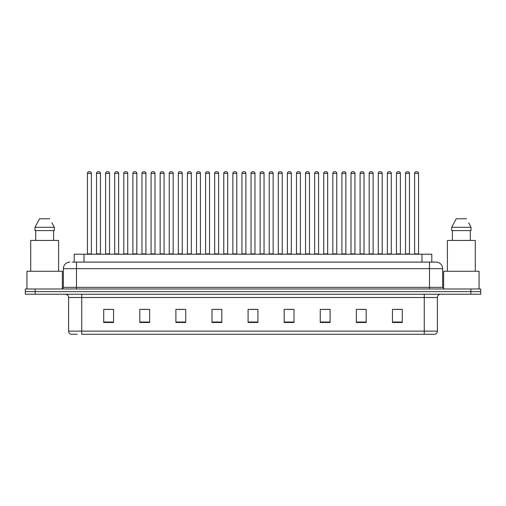 <?xml version="1.0" encoding="UTF-8"?>
<svg xmlns="http://www.w3.org/2000/svg" width="506" height="506" viewBox="0 0 506 506"><rect width="100%" height="100%" fill="white"/><g stroke="black" fill="none" stroke-linecap="round" stroke-linejoin="round"><path stroke-width="0.76" d="M74.192 262.089L74.192 254.214L431.808 254.214L431.808 262.089M77.291 334.27L71.137 334.27M437.393 331.12C437.298 332.695 436.514 333.745 435.027 334.27L424.268 334.27L424.268 331.12L437.393 331.12L437.393 297.522A3.283 3.283 0 0 1 440.669 294.239M70.973 334.27A3.283 3.283 0 0 1 68.607 331.12L68.607 297.522C68.418 295.529 67.323 294.435 65.331 294.239M35.142 288.989L480.7 288.989L480.7 291.614L25.3 291.614L25.3 294.239L35.142 294.239L35.142 291.614L25.3 291.614L25.3 288.989L35.142 288.989L35.142 291.614L480.7 291.614L480.7 294.239L35.142 294.239M402.283 322.493L402.283 309.368L392.441 309.368L392.441 322.493L402.283 322.493M366.192 322.493L366.192 309.368L356.35 309.368L356.35 322.493L366.192 322.493M330.102 322.493L330.102 309.368L320.26 309.368L320.26 322.493L330.102 322.493M294.011 322.493L294.011 309.368L284.17 309.368L284.17 322.493L294.011 322.493M113.559 322.493L113.559 309.368L103.717 309.368L103.717 322.493L113.559 322.493M149.649 322.493L149.649 309.368L139.808 309.368L139.808 322.493L149.649 322.493M185.74 322.493L185.74 309.368L175.898 309.368L175.898 322.493L185.74 322.493M221.83 322.493L221.83 309.368L211.989 309.368L211.989 322.493L221.83 322.493M257.921 322.493L257.921 309.368L248.079 309.368L248.079 322.493L257.921 322.493M424.268 334.27L81.732 334.27L81.732 331.12L424.268 331.12L424.268 297.522L68.607 297.522M323.245 309.432L328.166 309.432M359.602 309.432L364.522 309.432M395.951 309.432L400.872 309.432M214.183 309.432L219.104 309.432M177.834 309.432L182.755 309.432M141.478 309.432L146.398 309.432M105.128 309.432L110.049 309.432M286.896 309.432L291.817 309.432M250.54 309.432L255.46 309.432M72.371 262.089L435.976 262.089M72.219 262.089L76.482 262.089L76.482 268.648L63.358 268.648L63.358 287.351A1.638 1.638 0 0 1 61.719 288.989M69.923 262.089A6.559 6.559 0 0 0 63.358 268.648M436.077 262.089A6.559 6.559 0 0 1 442.642 268.648L442.642 287.351L444.281 288.989M91.377 173.368L87.443 173.368A1.638 1.638 0 0 1 89.081 171.73L89.739 171.73A1.638 1.638 0 0 1 91.377 173.368L91.377 253.885A0.329 0.329 0 0 0 91.706 254.214M87.443 173.368L87.443 253.885A0.329 0.329 0 0 1 87.114 254.214M89.739 171.73L89.081 171.73M96.532 173.368A1.638 1.638 0 0 1 98.17 171.73L98.828 171.73A1.638 1.638 0 0 1 100.466 173.368L96.532 173.368L96.532 253.885A0.329 0.329 0 0 1 96.203 254.214M100.466 173.368L100.466 253.885A0.329 0.329 0 0 0 100.795 254.214M98.828 171.73L98.17 171.73M109.555 173.368L105.621 173.368A1.638 1.638 0 0 1 107.259 171.73L107.917 171.73A1.638 1.638 0 0 1 109.555 173.368L109.555 253.885A0.329 0.329 0 0 0 109.884 254.214M105.621 173.368L105.621 253.885A0.329 0.329 0 0 1 105.292 254.214M107.917 171.73L107.259 171.73M127.733 173.368L123.793 173.368A1.638 1.638 0 0 1 125.437 171.73L126.089 171.73A1.638 1.638 0 0 1 127.733 173.368L127.733 253.885A0.329 0.329 0 0 0 128.062 254.214M123.793 173.368L123.793 253.885A0.329 0.329 0 0 1 123.464 254.214M126.089 171.73L125.437 171.73M145.911 173.368L141.971 173.368A1.638 1.638 0 0 1 143.609 171.73L144.267 171.73A1.638 1.638 0 0 1 145.911 173.368L145.911 253.885A0.329 0.329 0 0 0 146.234 254.214M141.971 173.368L141.971 253.885A0.329 0.329 0 0 1 141.642 254.214M144.267 171.73L143.609 171.73M164.083 173.368L160.149 173.368A1.638 1.638 0 0 1 161.787 171.73L162.445 171.73A1.638 1.638 0 0 1 164.083 173.368L164.083 253.885A0.329 0.329 0 0 0 164.412 254.214M160.149 173.368L160.149 253.885A0.329 0.329 0 0 1 159.82 254.214M162.445 171.73L161.787 171.73M114.704 173.368A1.638 1.638 0 0 1 116.348 171.73L117.006 171.73A1.638 1.638 0 0 1 118.644 173.368L114.704 173.368L114.704 253.885A0.329 0.329 0 0 1 114.381 254.214M118.644 173.368L118.644 253.885A0.329 0.329 0 0 0 118.973 254.214M117.006 171.73L116.348 171.73M132.882 173.368A1.638 1.638 0 0 1 134.526 171.73L135.178 171.73A1.638 1.638 0 0 1 136.822 173.368L132.882 173.368L132.882 253.885A0.329 0.329 0 0 1 132.553 254.214M136.822 173.368L136.822 253.885A0.329 0.329 0 0 0 137.151 254.214M135.178 171.73L134.526 171.73M151.06 173.368A1.638 1.638 0 0 1 152.698 171.73L153.356 171.73A1.638 1.638 0 0 1 154.994 173.368L151.06 173.368L151.06 253.885A0.329 0.329 0 0 1 150.731 254.214M154.994 173.368L154.994 253.885A0.329 0.329 0 0 0 155.323 254.214M153.356 171.73L152.698 171.73M62.377 288.856L62.377 271.273L26.938 271.273L26.938 288.989M58.601 271.273L58.601 240.432L30.714 240.432L30.714 271.273M52.251 223.26L54.325 227.308L34.99 227.308L39.538 218.782L34.99 227.308L34.99 230.591L54.325 230.591L54.325 227.308L54.325 230.591M54.325 227.308L51.991 222.766M35.711 230.591L35.711 240.432M53.604 240.432L53.604 230.591M49.778 218.782L39.538 218.782M479.062 288.989L479.062 271.273L443.623 271.273L443.623 288.856M475.286 271.273L475.286 240.432L447.399 240.432L447.399 271.273M468.935 223.26L471.01 227.308L451.675 227.308L456.222 218.782L451.675 227.308L451.675 230.591L471.01 230.591L471.01 227.308L471.01 230.591M471.01 227.308L468.676 222.766M452.396 230.591L452.396 240.432M470.289 240.432L470.289 230.591M466.462 218.782L456.222 218.782M182.261 173.368L178.327 173.368A1.638 1.638 0 0 1 179.965 171.73L180.623 171.73A1.638 1.638 0 0 1 182.261 173.368L182.261 253.885A0.329 0.329 0 0 0 182.59 254.214M178.327 173.368L178.327 253.885A0.329 0.329 0 0 1 177.998 254.214M180.623 171.73L179.965 171.73M200.439 173.368L196.499 173.368A1.638 1.638 0 0 1 198.143 171.73L198.801 171.73A1.638 1.638 0 0 1 200.439 173.368L200.439 253.885A0.329 0.329 0 0 0 200.768 254.214M196.499 173.368L196.499 253.885A0.329 0.329 0 0 1 196.176 254.214M198.801 171.73L198.143 171.73M218.617 173.368L214.677 173.368A1.638 1.638 0 0 1 216.321 171.73L216.973 171.73A1.638 1.638 0 0 1 218.617 173.368L218.617 253.885A0.329 0.329 0 0 0 218.946 254.214M214.677 173.368L214.677 253.885A0.329 0.329 0 0 1 214.348 254.214M216.973 171.73L216.321 171.73M169.238 173.368A1.638 1.638 0 0 1 170.876 171.73L171.534 171.73A1.638 1.638 0 0 1 173.172 173.368L169.238 173.368L169.238 253.885A0.329 0.329 0 0 1 168.909 254.214M173.172 173.368L173.172 253.885A0.329 0.329 0 0 0 173.501 254.214M171.534 171.73L170.876 171.73M187.416 173.368A1.638 1.638 0 0 1 189.054 171.73L189.712 171.73A1.638 1.638 0 0 1 191.35 173.368L187.416 173.368L187.416 253.885A0.329 0.329 0 0 1 187.087 254.214M191.35 173.368L191.35 253.885A0.329 0.329 0 0 0 191.679 254.214M189.712 171.73L189.054 171.73M205.588 173.368A1.638 1.638 0 0 1 207.232 171.73L207.884 171.73A1.638 1.638 0 0 1 209.528 173.368L205.588 173.368L205.588 253.885A0.329 0.329 0 0 1 205.259 254.214M209.528 173.368L209.528 253.885A0.329 0.329 0 0 0 209.857 254.214M207.884 171.73L207.232 171.73M236.789 173.368L232.855 173.368A1.638 1.638 0 0 1 234.493 171.73L235.151 171.73A1.638 1.638 0 0 1 236.789 173.368L236.789 253.885A0.329 0.329 0 0 0 237.118 254.214M232.855 173.368L232.855 253.885A0.329 0.329 0 0 1 232.526 254.214M235.151 171.73L234.493 171.73M254.967 173.368L251.033 173.368A1.638 1.638 0 0 1 252.671 171.73L253.329 171.73A1.638 1.638 0 0 1 254.967 173.368L254.967 253.885A0.329 0.329 0 0 0 255.296 254.214M251.033 173.368L251.033 253.885A0.329 0.329 0 0 1 250.704 254.214M253.329 171.73L252.671 171.73M273.145 173.368L269.211 173.368A1.638 1.638 0 0 1 270.849 171.73L271.507 171.73A1.638 1.638 0 0 1 273.145 173.368L273.145 253.885A0.329 0.329 0 0 0 273.474 254.214M269.211 173.368L269.211 253.885A0.329 0.329 0 0 1 268.882 254.214M271.507 171.73L270.849 171.73M291.323 173.368L287.383 173.368A1.638 1.638 0 0 1 289.027 171.73L289.679 171.73A1.638 1.638 0 0 1 291.323 173.368L291.323 253.885A0.329 0.329 0 0 0 291.652 254.214M287.383 173.368L287.383 253.885A0.329 0.329 0 0 1 287.054 254.214M289.679 171.73L289.027 171.73M309.501 173.368L305.561 173.368A1.638 1.638 0 0 1 307.199 171.73L307.857 171.73A1.638 1.638 0 0 1 309.501 173.368L309.501 253.885A0.329 0.329 0 0 0 309.824 254.214M305.561 173.368L305.561 253.885A0.329 0.329 0 0 1 305.232 254.214M307.857 171.73L307.199 171.73M223.766 173.368A1.638 1.638 0 0 1 225.404 171.73L226.062 171.73A1.638 1.638 0 0 1 227.706 173.368L223.766 173.368L223.766 253.885A0.329 0.329 0 0 1 223.437 254.214M227.706 173.368L227.706 253.885A0.329 0.329 0 0 0 228.029 254.214M226.062 171.73L225.404 171.73M241.944 173.368A1.638 1.638 0 0 1 243.582 171.73L244.24 171.73A1.638 1.638 0 0 1 245.878 173.368L241.944 173.368L241.944 253.885A0.329 0.329 0 0 1 241.615 254.214M245.878 173.368L245.878 253.885A0.329 0.329 0 0 0 246.207 254.214M244.24 171.73L243.582 171.73M260.122 173.368A1.638 1.638 0 0 1 261.76 171.73L262.418 171.73A1.638 1.638 0 0 1 264.056 173.368L260.122 173.368L260.122 253.885A0.329 0.329 0 0 1 259.793 254.214M264.056 173.368L264.056 253.885A0.329 0.329 0 0 0 264.385 254.214M262.418 171.73L261.76 171.73M278.294 173.368A1.638 1.638 0 0 1 279.938 171.73L280.596 171.73A1.638 1.638 0 0 1 282.234 173.368L278.294 173.368L278.294 253.885A0.329 0.329 0 0 1 277.971 254.214M282.234 173.368L282.234 253.885A0.329 0.329 0 0 0 282.563 254.214M280.596 171.73L279.938 171.73M296.472 173.368A1.638 1.638 0 0 1 298.116 171.73L298.768 171.73A1.638 1.638 0 0 1 300.412 173.368L296.472 173.368L296.472 253.885A0.329 0.329 0 0 1 296.143 254.214M300.412 173.368L300.412 253.885A0.329 0.329 0 0 0 300.741 254.214M298.768 171.73L298.116 171.73M327.673 173.368L323.739 173.368A1.638 1.638 0 0 1 325.377 171.73L326.035 171.73A1.638 1.638 0 0 1 327.673 173.368L327.673 253.885A0.329 0.329 0 0 0 328.002 254.214M323.739 173.368L323.739 253.885A0.329 0.329 0 0 1 323.41 254.214M326.035 171.73L325.377 171.73M345.851 173.368L341.917 173.368A1.638 1.638 0 0 1 343.555 171.73L344.213 171.73A1.638 1.638 0 0 1 345.851 173.368L345.851 253.885A0.329 0.329 0 0 0 346.18 254.214M341.917 173.368L341.917 253.885A0.329 0.329 0 0 1 341.588 254.214M344.213 171.73L343.555 171.73M364.029 173.368L360.089 173.368A1.638 1.638 0 0 1 361.733 171.73L362.391 171.73A1.638 1.638 0 0 1 364.029 173.368L364.029 253.885A0.329 0.329 0 0 0 364.358 254.214M360.089 173.368L360.089 253.885A0.329 0.329 0 0 1 359.766 254.214M362.391 171.73L361.733 171.73M382.207 173.368L378.267 173.368A1.638 1.638 0 0 1 379.911 171.73L380.563 171.73A1.638 1.638 0 0 1 382.207 173.368L382.207 253.885A0.329 0.329 0 0 0 382.536 254.214M378.267 173.368L378.267 253.885A0.329 0.329 0 0 1 377.938 254.214M380.563 171.73L379.911 171.73M400.379 173.368L396.445 173.368A1.638 1.638 0 0 1 398.083 171.73L398.741 171.73A1.638 1.638 0 0 1 400.379 173.368L400.379 253.885A0.329 0.329 0 0 0 400.708 254.214M396.445 173.368L396.445 253.885A0.329 0.329 0 0 1 396.116 254.214M398.741 171.73L398.083 171.73M418.557 173.368L414.623 173.368A1.638 1.638 0 0 1 416.261 171.73L416.919 171.73A1.638 1.638 0 0 1 418.557 173.368L418.557 253.885A0.329 0.329 0 0 0 418.886 254.214M414.623 173.368L414.623 253.885A0.329 0.329 0 0 1 414.294 254.214M416.919 171.73L416.261 171.73M314.65 173.368A1.638 1.638 0 0 1 316.288 171.73L316.946 171.73A1.638 1.638 0 0 1 318.584 173.368L314.65 173.368L314.65 253.885A0.329 0.329 0 0 1 314.321 254.214M318.584 173.368L318.584 253.885A0.329 0.329 0 0 0 318.913 254.214M316.946 171.73L316.288 171.73M332.828 173.368A1.638 1.638 0 0 1 334.466 171.73L335.124 171.73A1.638 1.638 0 0 1 336.762 173.368L332.828 173.368L332.828 253.885A0.329 0.329 0 0 1 332.499 254.214M336.762 173.368L336.762 253.885A0.329 0.329 0 0 0 337.091 254.214M335.124 171.73L334.466 171.73M351.006 173.368A1.638 1.638 0 0 1 352.644 171.73L353.302 171.73A1.638 1.638 0 0 1 354.94 173.368L351.006 173.368L351.006 253.885A0.329 0.329 0 0 1 350.677 254.214M354.94 173.368L354.94 253.885A0.329 0.329 0 0 0 355.269 254.214M353.302 171.73L352.644 171.73M369.178 173.368A1.638 1.638 0 0 1 370.822 171.73L371.474 171.73A1.638 1.638 0 0 1 373.118 173.368L369.178 173.368L369.178 253.885A0.329 0.329 0 0 1 368.849 254.214M373.118 173.368L373.118 253.885A0.329 0.329 0 0 0 373.447 254.214M371.474 171.73L370.822 171.73M387.356 173.368A1.638 1.638 0 0 1 388.994 171.73L389.652 171.73A1.638 1.638 0 0 1 391.296 173.368L387.356 173.368L387.356 253.885A0.329 0.329 0 0 1 387.027 254.214M391.296 173.368L391.296 253.885A0.329 0.329 0 0 0 391.619 254.214M389.652 171.73L388.994 171.73M405.534 173.368A1.638 1.638 0 0 1 407.172 171.73L407.83 171.73A1.638 1.638 0 0 1 409.468 173.368L405.534 173.368L405.534 253.885A0.329 0.329 0 0 1 405.205 254.214M409.468 173.368L409.468 253.885A0.329 0.329 0 0 0 409.797 254.214M407.83 171.73L407.172 171.73M84.034 262.089L84.034 254.214M421.966 262.089L421.966 254.214M424.268 294.239L424.268 297.522L437.393 297.522M68.607 331.12L81.732 331.12L81.732 294.239M470.858 294.239L470.858 288.989M257.921 322.037L248.079 322.037M221.83 322.037L211.989 322.037M185.74 322.037L175.898 322.037M149.649 322.037L139.808 322.037M113.559 322.037L103.717 322.037M294.011 322.037L284.17 322.037M330.102 322.037L320.26 322.037M366.192 322.037L356.35 322.037M402.283 322.037L392.441 322.037M76.482 288.989L76.482 287.351L442.642 287.351M63.358 287.351L76.482 287.351L76.482 268.648L429.518 268.648L429.518 288.989M442.642 268.648L429.518 268.648L429.518 262.089M87.443 253.885L91.377 253.885M96.532 253.885L100.466 253.885M105.621 253.885L109.555 253.885M123.793 253.885L127.733 253.885M141.971 253.885L145.911 253.885M160.149 253.885L164.083 253.885M114.704 253.885L118.644 253.885M132.882 253.885L136.822 253.885M151.06 253.885L154.994 253.885M178.327 253.885L182.261 253.885M196.499 253.885L200.439 253.885M214.677 253.885L218.617 253.885M169.238 253.885L173.172 253.885M187.416 253.885L191.35 253.885M205.588 253.885L209.528 253.885M232.855 253.885L236.789 253.885M251.033 253.885L254.967 253.885M269.211 253.885L273.145 253.885M287.383 253.885L291.323 253.885M305.561 253.885L309.501 253.885M223.766 253.885L227.706 253.885M241.944 253.885L245.878 253.885M260.122 253.885L264.056 253.885M278.294 253.885L282.234 253.885M296.472 253.885L300.412 253.885M323.739 253.885L327.673 253.885M341.917 253.885L345.851 253.885M360.089 253.885L364.029 253.885M378.267 253.885L382.207 253.885M396.445 253.885L400.379 253.885M414.623 253.885L418.557 253.885M314.65 253.885L318.584 253.885M332.828 253.885L336.762 253.885M351.006 253.885L354.94 253.885M369.178 253.885L373.118 253.885M387.356 253.885L391.296 253.885M405.534 253.885L409.468 253.885"/></g></svg>
